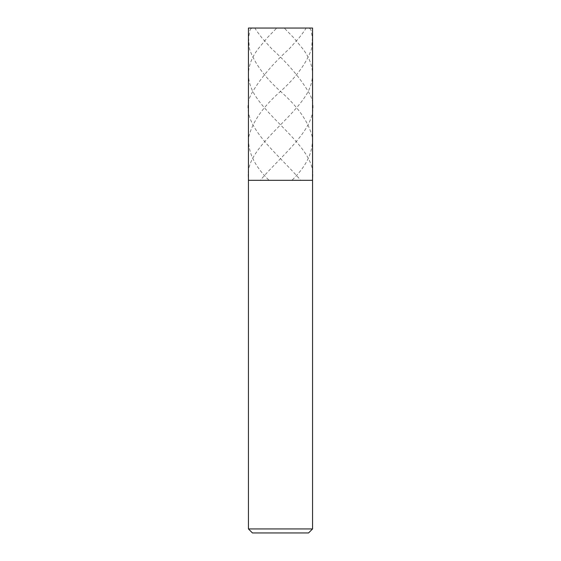 <?xml version="1.0" encoding="UTF-8"?>
<svg xmlns="http://www.w3.org/2000/svg" width="561" height="561" viewBox="0 0 561 561"><rect width="100%" height="100%" fill="white"/><g stroke="black" fill="none" stroke-linecap="round" stroke-linejoin="round"><path stroke-width="0.42" stroke-dasharray="2.81 2.1" d="M280.5 180.319L312.554 180.319L280.5 180.319M248.446 28.05L312.554 28.05L248.446 28.05M280.5 532.95L308.55 532.95L280.5 532.95M312.554 528.946L248.446 528.946L312.554 528.946M280.184 28.05L284.238 28.05L293.592 37.615L302.786 48.779C313.865 63.393 315.457 78.007 307.561 92.628C291.187 121.856 241.588 151.091 248.853 180.319M280.381 28.05L308.802 28.05C310.408 28.653 311.257 29.985 311.334 32.033L312.386 37.615L311.6 48.779C306.502 63.393 295.682 78.007 279.147 92.628C262.709 107.242 252.611 121.856 248.86 136.47C247.324 151.091 254.07 165.705 269.091 180.319M280.696 28.05L305.065 28.05C307.246 27.854 303.992 30.785 303.515 32.033L299.301 37.615L289.308 48.779C273.137 63.393 260.725 78.007 252.085 92.628C234.807 121.856 275.914 151.091 300.738 180.319M280.816 28.05L276.762 28.05L267.408 37.615L258.214 48.779C247.135 63.393 245.543 78.007 253.439 92.628C269.813 121.856 319.412 151.091 312.147 180.319M280.619 28.05L252.198 28.05C250.592 28.653 249.743 29.985 249.666 32.033L248.614 37.615L249.4 48.779C254.498 63.393 265.318 78.007 281.853 92.628C298.291 107.242 308.389 121.856 312.14 136.47C313.676 151.091 306.93 165.705 291.909 180.319M280.304 28.05L255.935 28.05C253.754 27.854 257.008 30.785 257.485 32.033L261.699 37.615L271.692 48.779C287.863 63.393 300.275 78.007 308.915 92.628C326.193 121.856 285.086 151.091 260.262 180.319"/><path stroke-width="0.84" d="M312.554 28.05L248.446 28.05L312.554 28.05L312.554 180.319L248.446 180.319L248.446 28.05L248.446 180.319L312.554 180.319L248.446 180.319L312.554 180.319L312.554 528.946L248.446 528.946L248.446 180.319L248.446 528.946L252.45 532.95L308.55 532.95L312.554 528.946L248.446 528.946L252.45 532.95L308.55 532.95L312.554 528.946L312.554 28.05"/></g></svg>
